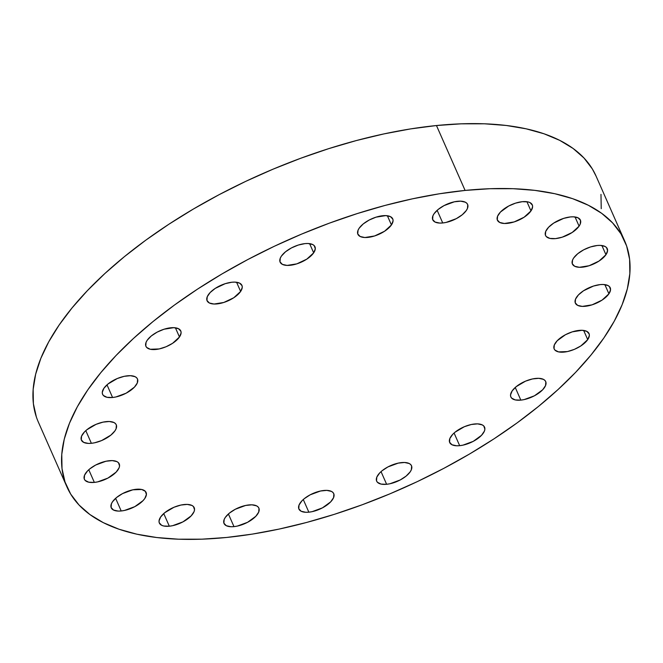 <?xml version="1.0" encoding="UTF-8"?>
<svg xmlns="http://www.w3.org/2000/svg" width="663" height="663" viewBox="0 0 663 663"><rect width="100%" height="100%" fill="white"/><g stroke="black" fill="none" stroke-linecap="round" stroke-linejoin="round"><path stroke-width="0.99" d="M281.419 256.084A19.045 8.544 -23.8 0 1 299.651 244.647A19.045 8.544 -23.8 0 1 314.975 246.769A19.045 8.544 -23.8 0 1 313.674 252.835L309.613 243.644L313.674 252.835L315.298 248.807L314.221 245.641L312.704 244.539L308.005 243.503L304.997 243.611L298.259 245.061L291.413 247.937L285.496 251.807L281.419 256.084L280.275 258.164L279.993 261.835L282.388 264.38L287.087 265.415L296.825 263.857L306.812 259.134L313.674 252.835A19.045 8.544 -23.8 0 1 295.441 264.272A19.045 8.544 -23.8 0 1 280.118 262.15A19.045 8.544 -23.8 0 1 281.419 256.084M208.373 294.695A19.045 8.544 -23.8 0 1 226.613 283.258A19.045 8.544 -23.8 0 1 241.929 285.388A19.045 8.544 -23.8 0 1 240.628 291.447L236.575 282.256L240.628 291.447L242.252 287.427L242.053 285.695L239.658 283.151L234.959 282.115L231.959 282.223L225.221 283.673L215.235 288.397L210.138 292.549L207.229 296.775L206.955 300.447L209.342 302.991L214.041 304.027L223.787 302.469L233.774 297.745L240.628 291.447A19.045 8.544 -23.8 0 1 222.395 302.883A19.045 8.544 -23.8 0 1 207.071 300.762A19.045 8.544 -23.8 0 1 208.373 294.695M147.211 340.243A19.045 8.544 -23.8 0 1 165.443 328.807A19.045 8.544 -23.8 0 1 180.767 330.936A19.045 8.544 -23.8 0 1 179.466 337.003L175.413 327.804L179.466 337.003L181.09 332.975L180.891 331.251L178.496 328.707L173.797 327.671L164.051 329.221L157.206 332.097L151.288 335.967L147.211 340.243L146.067 342.323L145.785 345.995L146.664 347.437L150.277 349.26L159.17 348.945L166.098 346.741L172.604 343.301L179.466 337.003A19.045 8.544 -23.8 0 1 161.233 348.431A19.045 8.544 -23.8 0 1 145.91 346.31A19.045 8.544 -23.8 0 1 147.211 340.243M127.487 375.805A19.045 8.544 -23.8 0 1 137.465 378.963A19.045 8.544 -23.8 0 1 131.017 390.126A19.045 8.544 -23.8 0 1 112.577 397.493L107 384.847L112.577 397.493L115.868 396.971L126.169 393.176L134.398 387.175L137.307 382.949L137.589 379.277L136.711 377.835L135.194 376.733L130.495 375.697L124.196 376.327L117.276 378.532L107.986 384.001L103.909 388.269L102.284 392.297L102.483 394.021L103.362 395.463L106.975 397.294L112.577 397.493A19.045 8.544 -23.8 0 1 102.608 394.336A19.045 8.544 -23.8 0 1 109.047 383.173A19.045 8.544 -23.8 0 1 127.487 375.805M106.287 421.61A19.045 8.544 -23.8 0 1 116.257 424.768A19.045 8.544 -23.8 0 1 109.818 435.939A19.045 8.544 -23.8 0 1 91.378 443.307L85.792 430.652L91.378 443.307L94.668 442.776L101.596 440.572L110.878 435.11L114.956 430.834L116.1 428.754L116.381 425.082L115.503 423.64L113.986 422.538L109.287 421.502L102.997 422.14L96.069 424.345L86.787 429.806L84.466 431.936L81.557 436.163L81.284 439.834L83.671 442.378L88.37 443.414L91.378 443.307A19.045 8.544 -23.8 0 1 81.4 440.149A19.045 8.544 -23.8 0 1 87.847 428.978A19.045 8.544 -23.8 0 1 106.287 421.61M109.262 460.719A19.045 8.544 -23.8 0 1 119.232 463.876A19.045 8.544 -23.8 0 1 112.793 475.04A19.045 8.544 -23.8 0 1 94.353 482.407L88.767 469.752L94.353 482.407L97.643 481.877L107.936 478.081L116.166 472.089L119.075 467.854L119.555 465.915L118.478 462.741L116.961 461.639L112.262 460.603L105.972 461.241L95.671 465.036L89.762 468.907L87.441 471.037L84.532 475.263L84.251 478.935L85.129 480.377L88.743 482.2L94.353 482.407A19.045 8.544 -23.8 0 1 84.375 479.25A19.045 8.544 -23.8 0 1 90.823 468.078A19.045 8.544 -23.8 0 1 109.262 460.719M136.122 489.286A19.045 8.544 -23.8 0 1 146.092 492.443A19.045 8.544 -23.8 0 1 139.653 503.607A19.045 8.544 -23.8 0 1 121.205 510.974L115.627 498.319L121.205 510.974L124.495 510.444L134.796 506.648L143.026 500.656L144.791 498.51L146.415 494.482L145.338 491.316L141.725 489.485L132.832 489.808L122.531 493.603L116.613 497.474L112.536 501.75L111.392 503.83L111.111 507.502L113.506 510.046L118.205 511.082L121.205 510.974A19.045 8.544 -23.8 0 1 111.235 507.817A19.045 8.544 -23.8 0 1 117.674 496.645A19.045 8.544 -23.8 0 1 136.122 489.286M184.231 504.518A19.045 8.544 -23.8 0 1 194.209 507.676A19.045 8.544 -23.8 0 1 187.762 518.847A19.045 8.544 -23.8 0 1 169.322 526.207L163.744 513.56L169.322 526.207L172.612 525.684L182.913 521.889L191.143 515.889L194.052 511.662L194.532 509.714L193.455 506.549L191.939 505.446L187.239 504.41L180.941 505.049L174.021 507.245L164.731 512.714L160.653 516.983L159.029 521.01L159.228 522.742L161.623 525.287L163.72 526.008L169.322 526.207A19.045 8.544 -23.8 0 1 159.352 523.049A19.045 8.544 -23.8 0 1 165.791 511.886A19.045 8.544 -23.8 0 1 184.231 504.518M248.89 504.933A19.045 8.544 -23.8 0 1 258.868 508.09A19.045 8.544 -23.8 0 1 252.421 519.262A19.045 8.544 -23.8 0 1 233.981 526.629L228.404 513.974L233.981 526.629L237.271 526.099L247.572 522.303L255.802 516.303L258.711 512.076L258.993 508.405L258.114 506.963L256.598 505.861L251.899 504.825L245.608 505.463L235.307 509.259L229.39 513.129L225.312 517.405L224.169 519.485L223.887 523.157L226.282 525.701L230.981 526.737L233.981 526.629A19.045 8.544 -23.8 0 1 224.011 523.472A19.045 8.544 -23.8 0 1 230.451 512.3A19.045 8.544 -23.8 0 1 248.89 504.933M323.768 490.487A19.045 8.544 -23.8 0 1 333.746 493.645A19.045 8.544 -23.8 0 1 327.298 504.816A19.045 8.544 -23.8 0 1 308.859 512.184L303.281 499.529L308.859 512.184L312.149 511.654L322.45 507.858L330.68 501.858L333.588 497.631L333.87 493.96L332.992 492.518L331.475 491.416L326.776 490.38L320.486 491.018L310.185 494.813L304.267 498.684L301.955 500.805L299.046 505.04L298.764 508.712L301.159 511.256L305.858 512.292L308.859 512.184A19.045 8.544 -23.8 0 1 298.889 509.018A19.045 8.544 -23.8 0 1 305.328 497.855A19.045 8.544 -23.8 0 1 323.768 490.487M401.538 462.592A19.045 8.544 -23.8 0 1 411.508 465.757A19.045 8.544 -23.8 0 1 405.068 476.921A19.045 8.544 -23.8 0 1 386.628 484.288L381.043 471.633L386.628 484.288L389.919 483.758L400.212 479.962L406.129 476.092L410.206 471.816L411.35 469.735L411.632 466.064L410.753 464.622L409.237 463.52L404.538 462.484L398.248 463.122L387.946 466.918L382.037 470.788L379.717 472.918L376.808 477.145L376.526 480.816L377.404 482.258L381.018 484.081L386.628 484.288A19.045 8.544 -23.8 0 1 376.65 481.131A19.045 8.544 -23.8 0 1 383.098 469.959A19.045 8.544 -23.8 0 1 401.538 462.592M474.575 423.98A19.045 8.544 -23.8 0 1 484.554 427.138A19.045 8.544 -23.8 0 1 478.106 438.309A19.045 8.544 -23.8 0 1 459.666 445.677L454.089 433.022L459.666 445.677L462.956 445.146L473.249 441.351L481.487 435.351L484.396 431.124L484.877 429.176L483.799 426.011L482.283 424.908L477.575 423.872L471.285 424.511L464.357 426.715L455.075 432.177L452.754 434.306L449.845 438.533L449.572 442.204L451.959 444.749L456.666 445.785L459.666 445.677A19.045 8.544 -23.8 0 1 449.688 442.519A19.045 8.544 -23.8 0 1 456.136 431.348A19.045 8.544 -23.8 0 1 474.575 423.98M535.737 378.432A19.045 8.544 -23.8 0 1 545.715 381.59A19.045 8.544 -23.8 0 1 539.268 392.753A19.045 8.544 -23.8 0 1 520.828 400.12L515.25 387.474L520.828 400.12L524.118 399.598L534.419 395.803L542.649 389.803L545.558 385.576L545.84 381.905L544.961 380.463L543.445 379.36L538.746 378.324L532.455 378.954L525.527 381.159L516.237 386.628L512.159 390.897L510.535 394.924L510.734 396.648L511.612 398.09L515.226 399.922L520.828 400.12A19.045 8.544 -23.8 0 1 510.858 396.963A19.045 8.544 -23.8 0 1 517.297 385.8A19.045 8.544 -23.8 0 1 535.737 378.432M555.461 342.87A19.045 8.544 -23.8 0 1 573.694 331.434A19.045 8.544 -23.8 0 1 589.017 333.564A19.045 8.544 -23.8 0 1 587.716 339.63L583.664 330.431L587.716 339.63L589.341 335.602L589.142 333.879L586.747 331.334L582.048 330.298L572.31 331.848L565.456 334.724L557.227 340.724L554.318 344.951L554.036 348.622L554.914 350.064L558.528 351.887L567.42 351.572L574.349 349.368L580.854 345.929L587.716 339.63A19.045 8.544 -23.8 0 1 569.484 351.059A19.045 8.544 -23.8 0 1 554.16 348.937A19.045 8.544 -23.8 0 1 555.461 342.87M576.669 297.065A19.045 8.544 -23.8 0 1 594.902 285.629A19.045 8.544 -23.8 0 1 610.225 287.75A19.045 8.544 -23.8 0 1 608.916 293.817L604.863 284.626L608.916 293.817L610.548 289.789L609.471 286.623L607.954 285.521L603.247 284.485L600.247 284.593L593.509 286.043L583.523 290.767L578.426 294.919L575.517 299.146L575.244 302.817L577.63 305.361L582.338 306.397L592.076 304.839L602.062 300.115L608.916 293.817A19.045 8.544 -23.8 0 1 590.683 305.253A19.045 8.544 -23.8 0 1 575.36 303.132A19.045 8.544 -23.8 0 1 576.669 297.065M573.694 257.965A19.045 8.544 -23.8 0 1 591.926 246.528A19.045 8.544 -23.8 0 1 607.25 248.65A19.045 8.544 -23.8 0 1 605.949 254.716L601.888 245.525L605.949 254.716L607.573 250.689L606.496 247.523L604.979 246.421L600.28 245.385L597.272 245.492L590.534 246.943L583.689 249.818L577.771 253.689L573.694 257.965L572.55 260.045L572.268 263.717L574.664 266.261L579.363 267.297L589.1 265.739L599.087 261.015L605.949 254.716A19.045 8.544 -23.8 0 1 587.716 266.153A19.045 8.544 -23.8 0 1 572.393 264.023A19.045 8.544 -23.8 0 1 573.694 257.965M546.834 229.39A19.045 8.544 -23.8 0 1 565.067 217.961A19.045 8.544 -23.8 0 1 580.39 220.083A19.045 8.544 -23.8 0 1 579.089 226.149L575.036 216.958L579.089 226.149L580.233 224.069L580.515 220.398L578.119 217.854L573.42 216.818L570.412 216.925L563.674 218.376L553.696 223.091L548.599 227.243L545.69 231.478L545.409 235.15L546.287 236.592L549.9 238.415L555.503 238.614L562.241 237.172L572.227 232.448L579.089 226.149A19.045 8.544 -23.8 0 1 560.857 237.586A19.045 8.544 -23.8 0 1 545.533 235.456A19.045 8.544 -23.8 0 1 546.834 229.39M498.717 214.157A19.045 8.544 -23.8 0 1 516.949 202.721A19.045 8.544 -23.8 0 1 532.273 204.85A19.045 8.544 -23.8 0 1 530.972 210.917L526.919 201.718L530.972 210.917L532.596 206.889L532.397 205.157L530.002 202.613L527.905 201.892L522.303 201.693L515.565 203.135L508.712 206.011L500.482 212.011L497.573 216.237L497.291 219.909L499.687 222.453L504.386 223.489L514.132 221.931L524.11 217.215L530.972 210.917A19.045 8.544 -23.8 0 1 512.739 222.345A19.045 8.544 -23.8 0 1 497.416 220.224A19.045 8.544 -23.8 0 1 498.717 214.157L498.717 214.157M359.18 228.188A19.045 8.544 -23.8 0 1 377.413 216.751A19.045 8.544 -23.8 0 1 392.736 218.881A19.045 8.544 -23.8 0 1 391.435 224.939L387.383 215.748L391.435 224.939L393.06 220.92L392.861 219.188L390.466 216.644L385.767 215.608L376.02 217.166L369.175 220.041L363.258 223.912L359.18 228.188L358.037 230.268L357.755 233.94L360.15 236.484L364.849 237.52L374.595 235.962L384.573 231.238L391.435 224.939A19.045 8.544 -23.8 0 1 373.203 236.376A19.045 8.544 -23.8 0 1 357.879 234.254A19.045 8.544 -23.8 0 1 359.18 228.188M457.644 201.27A19.045 8.544 -23.8 0 1 467.614 204.428A19.045 8.544 -23.8 0 1 461.175 215.599A19.045 8.544 -23.8 0 1 442.727 222.967L437.149 210.312L442.727 222.967L446.017 222.436L456.318 218.641L462.235 214.771L466.313 210.494L467.456 208.414L467.738 204.743L466.86 203.301L465.343 202.198L460.644 201.162L454.354 201.801L444.053 205.596L438.135 209.467L434.058 213.743L432.914 215.823L432.632 219.494L435.027 222.039L439.726 223.075L442.727 222.967A19.045 8.544 -23.8 0 1 432.757 219.809A19.045 8.544 -23.8 0 1 439.204 208.638A19.045 8.544 -23.8 0 1 457.644 201.27M624.67 240.959A304.781 136.752 -23.8 0 1 521.574 419.604A304.781 136.752 -23.8 0 1 226.531 537.469L201.809 539.176L178.48 539.201L156.758 537.527L136.86 534.187L118.975 529.215L103.279 522.643L89.911 514.546L79.013 504.991L70.676 494.084L64.999 481.926L62.015 468.625L61.775 454.321L64.261 439.146L69.466 423.251L77.331 406.775L87.781 389.894L100.718 372.763L116.008 355.542L133.52 338.403L153.07 321.514L174.477 305.03L197.541 289.118L222.022 273.927L247.705 259.598L274.325 246.271L301.64 234.089L329.378 223.149L357.274 213.569L385.054 205.431L412.461 198.825L439.229 193.803L465.095 190.43A304.781 136.752 -23.8 0 1 624.67 240.959L596.045 176.06A304.781 136.752 156.2 0 0 436.469 125.531A304.781 136.752 156.2 0 0 141.426 243.396A304.781 136.752 156.2 0 0 38.33 422.041L66.955 486.94A304.781 136.752 -23.8 0 1 170.051 308.295A304.781 136.752 -23.8 0 1 465.095 190.43L436.469 125.531L465.095 190.43L489.816 188.723L513.145 188.698L534.859 190.372L554.757 193.712L572.65 198.685L588.346 205.257L601.714 213.353L612.612 222.909L620.949 233.815L626.626 245.973L629.61 259.274L629.85 273.579L627.355 288.753L622.159 304.649L614.294 321.124L603.844 338.006L590.907 355.136L575.617 372.357L558.105 389.496L538.555 406.386L517.148 422.87L494.084 438.782L469.603 453.973L443.92 468.302L417.3 481.628L389.985 493.811L362.247 504.75L334.351 514.331L306.563 522.469L279.156 529.074L252.396 534.096L226.531 537.469A304.781 136.752 -23.8 0 1 66.955 486.94M36.374 417.027L33.39 403.726L33.15 389.421L35.645 374.247L40.841 358.351L48.706 341.876L59.156 324.994L72.093 307.864L87.383 290.643L104.895 273.504L124.445 256.614L145.852 240.13L168.916 224.218L193.397 209.027L219.08 194.698L245.7 181.372L273.015 169.189L300.753 158.25L328.649 148.669L356.437 140.531L383.844 133.926L410.604 128.904L436.469 125.531L461.191 123.824L484.52 123.799L506.242 125.473L526.14 128.813L544.025 133.785L559.721 140.357L573.089 148.454L583.987 158.009L592.324 168.916L596.112 176.201M600.985 194.375L601.225 208.679"/></g></svg>
